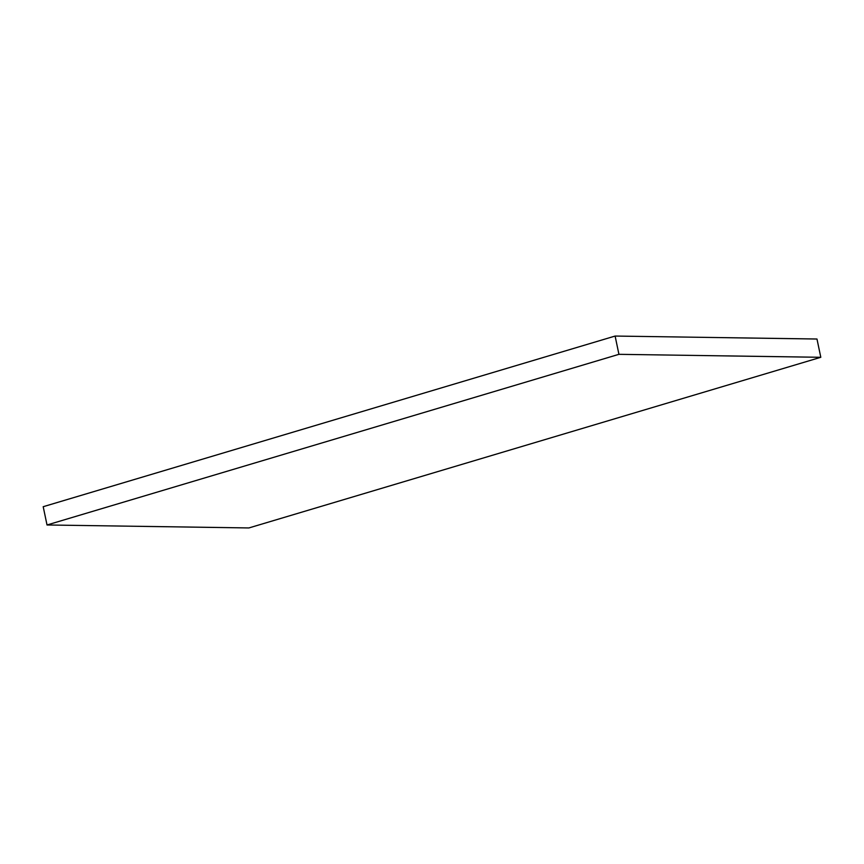 <?xml version="1.0" encoding="UTF-8"?>
<svg xmlns="http://www.w3.org/2000/svg" width="864" height="864" viewBox="0 0 864 864"><rect width="100%" height="100%" fill="white"/><g stroke="black" fill="none" stroke-linecap="round" stroke-linejoin="round"><path stroke-width="1.3" d="M47.023 524.977L618.926 354.326L820.8 357.296L248.886 527.947L47.023 524.977L43.2 506.704L615.114 336.053L618.926 354.326M615.114 336.053L816.977 339.023L820.8 357.296"/></g></svg>
